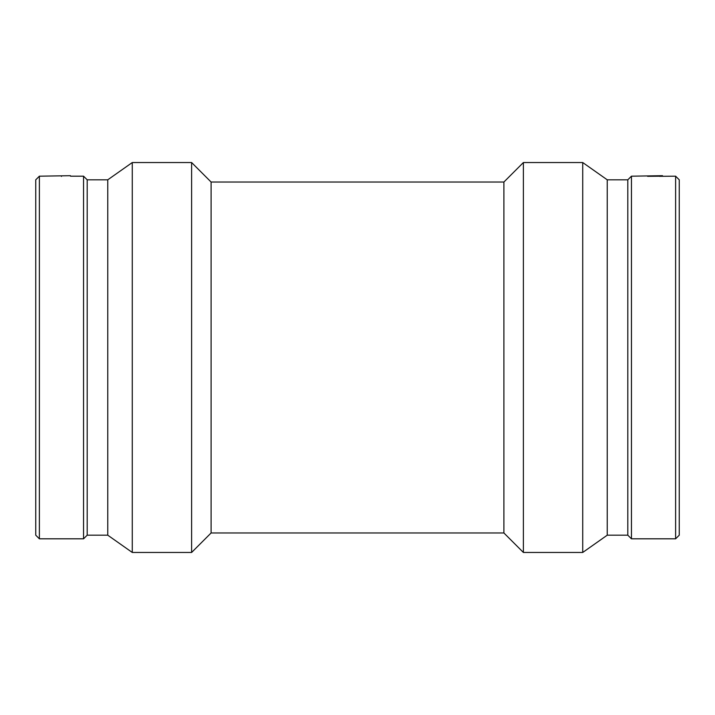 <?xml version="1.0" encoding="UTF-8"?>
<svg xmlns="http://www.w3.org/2000/svg" width="715" height="715" viewBox="0 0 715 715"><rect width="100%" height="100%" fill="white"/><g stroke="black" fill="none" stroke-linecap="round" stroke-linejoin="round"><path stroke-width="1.07" d="M70.436 175.693L39.379 176.185L39.379 538.815L83.557 538.815L83.557 176.185L70.481 176.185L70.436 175.693M83.557 176.185L87.185 179.814L107.759 179.814L132.275 162.537L191.611 162.537L211.104 182.03L503.896 182.03L523.389 162.537L582.725 162.537L607.241 179.814L627.815 179.814L631.443 176.185L662.501 175.693L662.546 176.185L647.558 176.31M659.516 176.31L675.621 176.185L675.621 538.815L631.443 538.815L631.443 176.185M61.463 176.408C73.091 176.167 73.091 176.167 61.463 176.408C49.836 176.167 49.836 176.167 61.463 176.408M39.379 176.185L35.75 179.814L35.75 535.186L39.379 538.815M87.185 179.814L87.185 535.186L83.557 538.815M107.759 179.814L107.759 535.186L132.275 552.463L191.611 552.463L191.611 162.537M132.275 162.537L132.275 552.463M211.104 182.03L211.104 532.97L191.611 552.463M503.896 182.03L503.896 532.97L523.389 552.463L582.725 552.463L582.725 162.537M523.389 162.537L523.389 552.463M607.241 179.814L607.241 535.186L582.725 552.463M627.815 179.814L627.815 535.186L631.443 538.815M675.621 538.815L679.25 535.186L679.25 179.814L675.621 176.185M87.185 535.186L107.759 535.186M211.104 532.97L503.896 532.97M607.241 535.186L627.815 535.186"/></g></svg>
